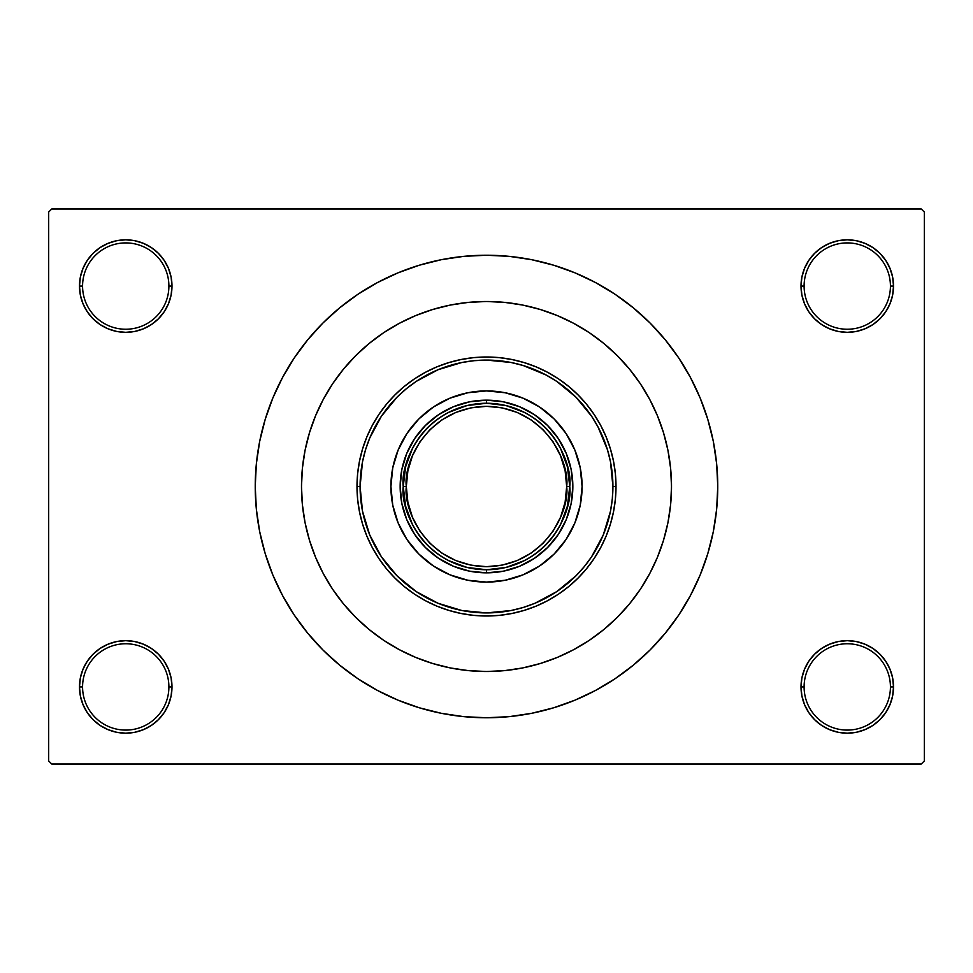 <?xml version="1.0" encoding="UTF-8"?>
<svg xmlns="http://www.w3.org/2000/svg" width="973" height="973" viewBox="0 0 973 973"><rect width="100%" height="100%" fill="white"/><g stroke="black" fill="none" stroke-linecap="round" stroke-linejoin="round"><path stroke-width="1.46" d="M892.63 695.95L893.518 686.926A46.254 46.254 0 0 1 847.264 733.18A46.254 46.254 0 0 1 801.01 686.926L804.099 686.926A43.165 43.165 0 0 0 847.264 730.091A43.165 43.165 0 0 0 890.429 686.926A43.165 43.165 0 0 0 847.264 643.761A43.165 43.165 0 0 0 804.099 686.926L801.01 686.926A46.254 46.254 0 0 1 847.264 640.672A46.254 46.254 0 0 1 893.518 686.926L890.429 686.926A43.165 43.165 0 0 1 847.264 730.091A43.165 43.165 0 0 1 804.099 686.926A43.165 43.165 0 0 1 847.264 643.761A43.165 43.165 0 0 1 890.429 686.926L893.518 686.926L892.63 677.901L889.991 669.229L885.722 661.226L879.969 654.221L872.963 648.468L864.961 644.199L856.289 641.56L847.264 640.672L838.24 641.56L829.568 644.199L821.565 648.468L814.559 654.221L808.806 661.226L804.537 669.229L801.898 677.901L801.01 686.926L801.898 695.95L804.537 704.622L808.806 712.625L814.559 719.631L821.565 725.384L829.568 729.653L838.24 732.292L847.264 733.18L856.289 732.292L864.961 729.653L872.963 725.384L879.969 719.631L885.722 712.625L889.991 704.622L892.63 695.95L893.518 686.926L892.63 677.901M80.37 677.901L79.482 686.926L82.571 686.926A43.165 43.165 0 0 0 125.736 730.091A43.165 43.165 0 0 0 168.901 686.926A43.165 43.165 0 0 0 125.736 643.761A43.165 43.165 0 0 0 82.571 686.926L79.482 686.926A46.254 46.254 0 0 1 125.736 640.672A46.254 46.254 0 0 1 171.99 686.926L168.901 686.926A43.165 43.165 0 0 1 125.736 730.091A43.165 43.165 0 0 1 82.571 686.926A43.165 43.165 0 0 1 125.736 643.761A43.165 43.165 0 0 1 168.901 686.926L171.99 686.926L171.102 677.901L168.463 669.229L164.194 661.226L158.441 654.221L151.435 648.468L143.432 644.199L134.761 641.56L125.736 640.672L116.711 641.56L108.039 644.199L100.037 648.468L93.031 654.221L87.278 661.226L83.009 669.229L80.37 677.901L79.482 686.926L80.37 695.95L83.009 704.622L87.278 712.625L93.031 719.631L100.037 725.384L108.039 729.653L116.711 732.292L125.736 733.18L134.761 732.292L143.432 729.653L151.435 725.384L158.441 719.631L164.194 712.625L168.463 704.622L171.102 695.95L171.99 686.926A46.254 46.254 0 0 1 125.736 733.18A46.254 46.254 0 0 1 79.482 686.926L80.37 695.95L83.009 704.622L87.278 712.625M80.37 277.05L79.482 286.074L82.571 286.074A43.165 43.165 0 0 0 125.736 329.239A43.165 43.165 0 0 0 168.901 286.074A43.165 43.165 0 0 0 125.736 242.909A43.165 43.165 0 0 0 82.571 286.074L79.482 286.074A46.254 46.254 0 0 1 125.736 239.82A46.254 46.254 0 0 1 171.99 286.074L168.901 286.074A43.165 43.165 0 0 1 125.736 329.239A43.165 43.165 0 0 1 82.571 286.074A43.165 43.165 0 0 1 125.736 242.909A43.165 43.165 0 0 1 168.901 286.074L171.99 286.074L171.102 277.05L168.463 268.378L164.194 260.375L158.441 253.369L151.435 247.616L143.432 243.347L134.761 240.708L125.736 239.82L116.711 240.708L108.039 243.347L100.037 247.616L93.031 253.369L87.278 260.375L83.009 268.378L80.37 277.05L79.482 286.074L80.37 295.099L83.009 303.771L87.278 311.774L93.031 318.779L100.037 324.532L108.039 328.801L116.711 331.44L125.736 332.328L134.761 331.44L143.432 328.801L151.435 324.532L158.441 318.779L164.194 311.774L168.463 303.771L171.102 295.099L171.99 286.074A46.254 46.254 0 0 1 125.736 332.328A46.254 46.254 0 0 1 79.482 286.074L80.37 295.099M892.63 295.099L893.518 286.074A46.254 46.254 0 0 1 847.264 332.328A46.254 46.254 0 0 1 801.01 286.074L804.099 286.074A43.165 43.165 0 0 0 847.264 329.239A43.165 43.165 0 0 0 890.429 286.074A43.165 43.165 0 0 0 847.264 242.909A43.165 43.165 0 0 0 804.099 286.074L801.01 286.074A46.254 46.254 0 0 1 847.264 239.82A46.254 46.254 0 0 1 893.518 286.074L890.429 286.074A43.165 43.165 0 0 1 847.264 329.239A43.165 43.165 0 0 1 804.099 286.074A43.165 43.165 0 0 1 847.264 242.909A43.165 43.165 0 0 1 890.429 286.074L893.518 286.074L892.63 277.05L889.991 268.378L885.722 260.375L879.969 253.369L872.963 247.616L864.961 243.347L856.289 240.708L847.264 239.82L838.24 240.708L829.568 243.347L821.565 247.616L814.559 253.369L808.806 260.375L804.537 268.378L801.898 277.05L801.01 286.074L801.898 295.099L804.537 303.771L808.806 311.774L814.559 318.779L821.565 324.532L829.568 328.801L838.24 331.44L847.264 332.328L856.289 331.44L864.961 328.801L872.963 324.532L879.969 318.779L885.722 311.774L889.991 303.771L892.63 295.099L893.518 286.074L892.63 277.05L889.991 268.378L885.722 260.375M666.675 444.479L667.977 450.511M486.5 255.242L463.829 256.349L441.389 259.682L419.375 265.203L398.006 272.841L377.488 282.547L358.015 294.211L339.796 307.736L322.975 322.975L307.736 339.796L294.211 358.015L282.547 377.488L272.841 398.006L265.203 419.375L259.682 441.389L256.349 463.829L255.242 486.5L256.349 509.171L259.682 531.611L265.203 553.625L272.841 574.994L282.547 595.512L294.211 614.985L307.736 633.204L322.975 650.025L339.796 665.264L358.015 678.789L377.488 690.453L398.006 700.159L419.375 707.797L441.389 713.318L463.829 716.651L486.5 717.758L509.171 716.651L531.611 713.318L553.625 707.797L574.994 700.159L595.512 690.453L614.985 678.789L633.204 665.264L650.025 650.025L665.264 633.204L678.789 614.985L690.453 595.512L700.159 574.994L707.797 553.625L713.318 531.611L716.651 509.171L717.758 486.5A231.258 231.258 0 0 1 486.5 717.758A231.258 231.258 0 0 1 255.242 486.5A231.258 231.258 0 0 1 486.5 255.242A231.258 231.258 0 0 1 717.758 486.5L716.651 463.829L713.318 441.389L707.797 419.375L700.159 398.006L690.453 377.488L678.789 358.015L665.264 339.796L650.025 322.975L633.204 307.736L614.985 294.211L595.512 282.547L574.994 272.841L553.625 265.203L531.611 259.682L509.171 256.349L486.5 255.242L471.382 255.741M301.496 486.5A185.004 185.004 0 0 1 486.5 301.496A185.004 185.004 0 0 1 671.504 486.5A185.004 185.004 0 0 1 486.5 671.504A185.004 185.004 0 0 1 301.496 486.5L302.384 468.366L305.048 450.402L309.463 432.79L315.58 415.702L323.34 399.283L332.669 383.715L343.493 369.132L355.68 355.68L369.132 343.493L383.715 332.669L399.283 323.34L415.702 315.58L432.79 309.463L450.402 305.048L468.366 302.384L486.5 301.496L504.634 302.384L522.598 305.048L540.21 309.463L557.298 315.58L573.717 323.34L589.285 332.669L603.868 343.493L617.32 355.68L629.507 369.132L640.331 383.715L649.66 399.283L657.42 415.702L663.537 432.79L667.952 450.402L670.616 468.366L671.504 486.5L670.616 504.634L667.952 522.598L663.537 540.21L657.42 557.298L649.66 573.717L640.331 589.285L629.507 603.868L617.32 617.32L603.868 629.507L589.285 640.331L573.717 649.66L557.298 657.42L540.21 663.537L522.598 667.952L504.634 670.616L486.5 671.504L468.366 670.616L450.402 667.952L432.79 663.537L415.702 657.42L399.283 649.66L383.715 640.331L369.132 629.507L355.68 617.32L343.493 603.868L332.669 589.285L323.34 573.717L315.58 557.298L309.463 540.21L305.048 522.598L302.384 504.634L301.496 486.5A185.004 185.004 0 0 1 486.5 301.496A185.004 185.004 0 0 1 671.504 486.5A185.004 185.004 0 0 1 486.5 671.504A185.004 185.004 0 0 1 301.496 486.5L302.384 504.634L305.048 522.598L309.463 540.21L315.58 557.298L323.34 573.717L332.669 589.285L343.493 603.868L355.68 617.32L369.132 629.507L383.715 640.331L399.283 649.66L415.702 657.42L432.79 663.537L450.402 667.952L468.366 670.616L486.5 671.504L504.634 670.616L522.598 667.952L540.21 663.537L557.298 657.42L573.717 649.66L589.285 640.331L603.868 629.507L617.32 617.32L629.507 603.868L640.331 589.285L649.66 573.717L657.42 557.298L663.537 540.21L667.952 522.598L670.616 504.634L671.504 486.5L670.616 468.366L667.952 450.402L663.537 432.79L657.42 415.702L649.66 399.283L640.331 383.715L629.507 369.132L617.32 355.68L603.868 343.493L589.285 332.669L573.717 323.34L557.298 315.58L540.21 309.463L522.598 305.048L504.634 302.384L486.5 301.496L468.366 302.384L450.402 305.048L432.79 309.463L415.702 315.58L399.283 323.34L383.715 332.669L369.132 343.493L355.68 355.68L343.493 369.132L332.669 383.715L323.34 399.283L315.58 415.702L309.463 432.79L305.048 450.402L302.384 468.366L301.496 486.5M921.261 764.012L51.739 764.012L48.65 760.922L48.65 212.078L51.739 208.988L921.261 208.988L51.739 208.988L48.65 212.078L48.65 760.922L51.739 764.012L921.261 764.012L924.35 760.922L924.35 212.078L924.35 760.922L921.261 764.012M647.641 395.597L642.971 387.789M921.261 208.988L924.35 212.078L921.261 208.988M486.5 717.758L501.618 717.259M665.264 633.204L678.789 614.985L686.78 602.129M307.736 339.796L294.211 358.015L286.22 370.871M872.963 247.616L864.961 243.347L856.289 240.708L847.264 239.82L838.24 240.708M821.565 324.532L829.568 328.801L838.24 331.44L847.264 332.328L856.289 331.44M872.963 324.532L879.969 318.779L885.722 311.774L889.991 303.771M151.435 247.616L143.432 243.347L134.761 240.708L125.736 239.82L116.711 240.708M83.009 303.771L87.278 311.774M100.037 324.532L108.039 328.801L116.711 331.44L125.736 332.328L134.761 331.44M151.435 324.532L158.441 318.779L164.194 311.774M151.435 648.468L143.432 644.199L134.761 641.56L125.736 640.672L116.711 641.56M100.037 648.468L93.031 654.221L87.278 661.226L83.009 669.229M100.037 725.384L108.039 729.653L116.711 732.292L125.736 733.18L134.761 732.292M889.991 669.229L885.722 661.226M872.963 648.468L864.961 644.199L856.289 641.56L847.264 640.672L838.24 641.56M821.565 648.468L814.559 654.221L808.806 661.226M821.565 725.384L829.568 729.653L838.24 732.292L847.264 733.18L856.289 732.292M678.789 358.015L665.264 339.796M441.389 259.682L419.375 265.203M294.211 614.985L307.736 633.204M531.611 713.318L553.625 707.797M524.642 412.491L506.118 405.595L486.5 403.248L486.5 400.158A86.342 86.342 0 0 0 400.158 486.5A86.342 86.342 0 0 0 486.5 572.842L486.5 569.752L506.118 567.405L524.642 560.509M448.358 560.509L466.882 567.405L486.5 569.752L486.5 572.842A86.342 86.342 0 0 1 400.158 486.5A86.342 86.342 0 0 1 486.5 400.158A86.342 86.342 0 0 1 572.842 486.5A86.342 86.342 0 0 1 486.5 572.842A86.342 86.342 0 0 0 572.842 486.5A86.342 86.342 0 0 0 486.5 400.158L486.5 403.248L466.882 405.595L448.358 412.491M560.509 524.642L567.405 506.118L569.752 486.5L567.405 466.882L560.509 448.358M412.491 448.358L405.595 466.882L403.248 486.5L405.595 506.118L412.491 524.642M412.552 425.931A95.585 95.585 0 0 0 390.915 486.5A95.585 95.585 0 0 1 486.5 390.915A95.585 95.585 0 0 1 582.085 486.5A95.585 95.585 0 0 0 560.448 425.931M560.326 425.785A95.585 95.585 0 0 0 547.215 412.674M547.069 412.552A95.585 95.585 0 0 0 425.931 412.552M425.785 412.674A95.585 95.585 0 0 0 412.674 425.785M616.006 486.5L612.917 486.5A126.417 126.417 0 0 1 486.5 612.917A126.417 126.417 0 0 1 360.083 486.5L356.994 486.5A129.506 129.506 0 0 0 486.5 616.006A129.506 129.506 0 0 0 616.006 486.5A129.506 129.506 0 0 1 486.5 616.006A129.506 129.506 0 0 1 356.994 486.5L357.614 473.802L359.487 461.238L362.576 448.906L366.857 436.938L372.282 425.456L378.825 414.547L386.39 404.342L394.929 394.929L404.342 386.39L414.547 378.825L425.456 372.282L436.938 366.857L448.906 362.576L461.238 359.487L473.802 357.614L486.5 356.994L499.198 357.614L511.762 359.487L524.094 362.576L536.062 366.857L547.544 372.282L558.453 378.825L568.658 386.39L578.071 394.929L586.61 404.342L594.175 414.547L600.718 425.456L606.143 436.938L610.424 448.906L613.513 461.238L615.386 473.802L616.006 486.5L615.386 499.198L613.513 511.762L610.424 524.094L606.143 536.062L600.718 547.544L594.175 558.453L586.61 568.658L578.071 578.071L568.658 586.61L558.453 594.175L547.544 600.718L536.062 606.143L524.094 610.424L511.762 613.513L499.198 615.386L486.5 616.006L473.802 615.386L461.238 613.513L448.906 610.424L436.938 606.143L425.456 600.718L414.547 594.175L404.342 586.61L394.929 578.071L386.39 568.658L378.825 558.453L372.282 547.544L366.857 536.062L362.576 524.094L359.487 511.762L357.614 499.198L356.994 486.5A129.506 129.506 0 0 1 486.5 356.994A129.506 129.506 0 0 1 616.006 486.5A129.506 129.506 0 0 0 486.5 356.994A129.506 129.506 0 0 0 356.994 486.5L360.083 486.5L362.503 511.166L369.704 534.882L381.38 556.738L397.106 575.894L416.262 591.62L438.118 603.296L461.834 610.497L486.5 612.917L511.166 610.497L523.194 607.48L534.882 603.296L556.738 591.62L575.894 575.894L584.226 566.7L591.62 556.738L603.296 534.882L610.497 511.166L612.309 498.894L612.917 486.5L610.497 461.834L607.48 449.806L597.994 426.904L591.62 416.262L575.894 397.106L556.738 381.38L546.096 375.006L523.194 365.52L511.166 362.503L486.5 360.083L474.106 360.691L461.834 362.503L438.118 369.704L416.262 381.38L406.3 388.774L397.106 397.106L381.38 416.262L369.704 438.118L365.52 449.806L362.503 461.834L360.083 486.5A126.417 126.417 0 0 1 486.5 360.083A126.417 126.417 0 0 1 612.917 486.5L616.006 486.5M309.463 540.21L315.58 557.298M540.21 663.537L557.298 657.42M659.889 421.966L657.42 415.702M432.79 309.463L415.702 315.58M560.448 547.069A95.585 95.585 0 0 0 582.085 486.5L580.249 505.145L574.812 523.085L565.982 539.601L554.087 554.087L539.601 565.982L523.085 574.812L505.145 580.249L486.5 582.085L467.855 580.249L449.915 574.812L433.399 565.982L418.913 554.087L407.018 539.601L398.188 523.085L392.751 505.145L390.915 486.5L392.751 467.855L398.188 449.915L407.018 433.399L418.913 418.913L433.399 407.018L449.915 398.188L467.855 392.751L486.5 390.915L505.145 392.751L523.085 398.188L539.601 407.018L554.087 418.913L565.982 433.399L574.812 449.915L580.249 467.855L582.085 486.5A95.585 95.585 0 0 1 486.5 582.085A95.585 95.585 0 0 1 390.915 486.5A95.585 95.585 0 0 0 412.552 547.069M418.913 554.087L425.858 560.387M449.915 574.812L458.757 577.974M554.087 554.087L560.387 547.142M574.812 523.085L577.974 514.243M554.087 418.913L547.142 412.613M523.085 398.188L514.243 395.026M418.913 418.913L412.613 425.858M398.188 449.915L395.026 458.757M400.158 486.5L401.825 469.655L406.738 453.454L414.717 438.531L425.456 425.456L438.531 414.717L453.454 406.738L469.655 401.825L486.5 400.158L503.345 401.825L519.546 406.738L534.469 414.717L547.544 425.456L558.283 438.531L566.262 453.454L571.175 469.655L572.842 486.5L571.175 503.345L566.262 519.546L558.283 534.469L547.544 547.544L534.469 558.283L519.546 566.262L503.345 571.175L486.5 572.842L469.655 571.175L453.454 566.262L438.531 558.283L425.456 547.544L414.717 534.469L406.738 519.546L401.825 503.345L400.158 486.5M412.674 547.215A95.585 95.585 0 0 0 425.785 560.326M425.931 560.448A95.585 95.585 0 0 0 547.069 560.448M547.215 560.326A95.585 95.585 0 0 0 560.326 547.215M403.248 486.5C399.903 510.849 424.885 568.621 486.5 569.752C548.115 568.621 573.097 510.849 569.752 486.5L566.675 486.5C569.886 509.949 545.841 565.581 486.5 566.675C427.159 565.581 403.114 509.949 406.325 486.5L403.248 486.5A83.252 83.252 0 0 1 486.5 403.248A83.252 83.252 0 0 1 569.752 486.5A83.252 83.252 0 0 1 486.5 569.752A83.252 83.252 0 0 1 403.248 486.5L406.325 486.5L407.869 502.141L412.43 517.174L419.837 531.039L429.811 543.189L441.961 553.163L455.826 560.57L470.859 565.131L486.5 566.675L502.141 565.131L517.174 560.57L531.039 553.163L543.189 543.189L553.163 531.039L560.57 517.174L565.131 502.141L566.675 486.5L565.131 470.859L560.57 455.826L553.163 441.961L543.189 429.811L531.039 419.837L517.174 412.43L502.141 407.869L486.5 406.325L470.859 407.869L455.826 412.43L441.961 419.837L429.811 429.811L419.837 441.961L412.43 455.826L407.869 470.859L406.325 486.5C403.114 463.051 427.159 407.419 486.5 406.325C545.841 407.419 569.886 463.051 566.675 486.5L569.752 486.5C573.097 462.151 548.115 404.379 486.5 403.248C424.885 404.379 399.903 462.151 403.248 486.5"/></g></svg>
